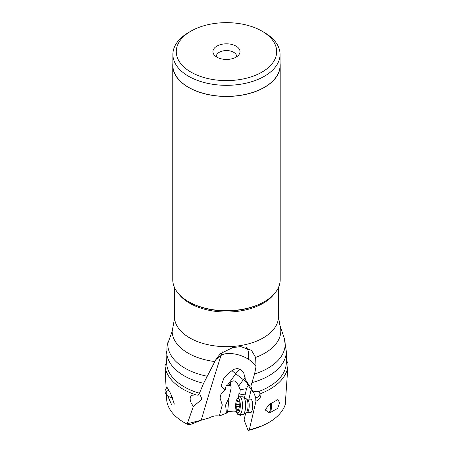 <?xml version="1.0" encoding="UTF-8"?>
<svg xmlns="http://www.w3.org/2000/svg" width="453" height="453" viewBox="0 0 453 453"><rect width="100%" height="100%" fill="white"/><g stroke="black" fill="none" stroke-linecap="round" stroke-linejoin="round"><path stroke-width="0.68" d="M261.964 31.138A50.198 28.981 180 0 1 261.97 31.138A50.198 28.981 180 0 1 261.964 72.123A50.198 28.981 180 0 1 190.973 72.123A50.198 28.981 180 0 1 190.973 31.138A50.198 28.981 180 0 1 261.964 31.138L264.359 32.52L261.964 31.138M236.041 46.104A13.533 7.814 0 0 0 218.793 45.198A13.533 7.814 0 0 0 214.116 54.824A13.533 7.814 0 0 0 216.902 57.157A13.533 7.814 0 0 0 238.827 54.824A13.533 7.814 0 0 0 236.041 46.104M264.359 32.52L264.359 32.52A53.584 30.934 180 0 1 280.056 54.394A53.584 30.934 180 0 1 246.976 82.978A53.584 30.934 180 0 1 188.584 76.268A53.584 30.934 180 0 1 172.887 54.394A53.584 30.934 180 0 1 188.584 32.52L190.973 31.138M172.887 54.394L172.887 65.447A53.584 30.934 0 0 0 188.584 87.321A53.584 30.934 0 0 0 246.976 94.026A53.584 30.934 0 0 0 280.056 65.447L280.056 54.394M280.056 63.273A53.714 31.014 180 0 1 280.186 65.447A53.714 31.014 180 0 1 247.027 94.099A53.714 31.014 180 0 1 188.488 87.372A53.714 31.014 180 0 1 172.757 65.447A53.714 31.014 180 0 1 172.887 63.273M172.757 65.447L172.757 279.694A53.714 31.014 0 0 0 188.488 301.619A53.714 31.014 0 0 0 188.488 301.624A53.714 31.014 0 0 0 264.456 301.619A53.714 31.014 0 0 0 280.186 279.694L280.186 65.447M189.088 301.97A52.814 30.493 0 0 0 189.122 301.987L188.488 301.624L189.122 301.987A52.814 30.493 0 0 0 263.816 301.987L264.456 301.619M214.915 361.579A54.326 31.365 180 0 1 188.057 353.114A54.326 31.365 180 0 1 188.018 353.091A54.326 31.365 180 0 1 172.151 331.449L174.212 320.237L174.45 316.63A52.021 30.034 0 0 0 189.654 337.847A52.021 30.034 0 0 0 189.682 337.87A52.021 30.034 0 0 0 246.381 344.382A52.021 30.034 0 0 0 278.493 316.63L279.818 324.988A54.326 31.365 180 0 1 255.617 357.4L251.5 350.379L240.786 346.602L232.717 347.598L220.249 353.731L215.922 359.523L203.618 383.317L199.462 393.215L197.746 395.163L200.118 394.886L202.01 399.246L193.323 406.449L187.282 423.77L201.228 420.191C207.225 399.535 213.822 377.955 221.024 355.463L215.922 359.523M255.617 357.4L256.03 366.636C254.558 363.986 252.004 361.511 248.369 359.212C239.592 353.527 226.217 351.692 221.024 355.463A20.3 13.981 47.8 0 1 222.678 351.834M260.905 393.459A61.54 35.527 0 0 0 287.983 365.022L285.231 404.671A59.87 34.564 180 0 1 262.44 425.69A59.87 34.564 180 0 1 249.263 430.022L255.973 401.262C259.62 399.359 261.268 396.76 260.905 393.459L258.584 391.539L256.817 391.177L253.957 391.845L252.683 391.686L250.888 386.171L254.569 373.985L256.03 366.636M279.818 324.988L284.173 338.029L286.319 351.386A59.847 34.553 180 0 1 252.111 382.604M287.983 365.022A61.54 35.527 0 0 0 288.006 363.77L287.802 362.559L286.228 360.469M265.192 409.908L269.439 413.006L277.627 408.38L279.66 402.672L277.836 399.614L268.861 404.823L265.192 409.908M245.679 413.068L244.082 419.942L247.797 429.62L248.538 430.35L262.44 425.69M261.534 426.086A58.358 33.692 0 0 1 248.618 430.322L249.263 430.022M253.431 391.783L255.73 397.762A6.716 2.163 -89 0 0 255.973 401.262M248.912 399.116L251.149 389.495M250.441 412.677A6.767 2.18 -89 0 0 252.31 409.688A6.767 2.18 -89 0 0 252.531 402.745A6.767 2.18 -89 0 0 250.673 399.144L247.151 399.087A6.767 2.18 91 0 1 249.008 402.689A6.767 2.18 91 0 1 248.788 409.625A6.767 2.18 91 0 1 246.919 412.615L250.441 412.677M250.888 386.171C249.75 386.013 247.91 383.753 245.373 379.399L243.839 373.346C241.279 368.816 237.723 367.604 233.17 369.722L227.729 373.94L223.85 378.397L220.99 386.109L225.045 390.344L221.104 393.572L220.067 398.119L222.287 404.942L219.314 416.058L226.432 413.17L228.544 411.567L234.411 411.024L237.219 413.023L237.791 414.461L240.39 415.316L240.532 414.705M244.535 397.689L245.198 394.569M246.585 388.595L240.215 389.812L239.796 394.082L245.124 394.903L246.664 388.176L248.17 385.248M172.151 331.449L167.032 345.52M165.305 368.617L164.994 365.577L166.63 362.955L167.049 345.373M166.63 362.955A59.847 34.553 0 0 0 184.15 386.811A59.847 34.553 0 0 0 199.462 393.215M164.994 365.577A61.54 35.527 0 0 0 182.955 389.133A61.54 35.527 0 0 0 196.07 394.903L197.746 395.163M193.323 406.449L191.143 402.983L190.215 400.163L190.158 397.96L190.889 396.211L192.208 395.214L196.07 394.903M187.282 423.77L187.168 424.133A59.87 34.564 180 0 1 184.139 422.502A59.87 34.564 180 0 1 166.625 399.042L166.404 394.54M167.599 395.684L171.721 404.954L173.986 404.965L174.179 403.595L170.702 393.719L167.559 388.011L166.545 386.941L166.483 387.989M187.168 424.133L188.284 424.625L190.475 424.467L201.325 420.174L209.258 417.909C212.423 416.086 215.775 415.469 219.314 416.058M258.584 391.539A59.847 34.553 0 0 0 286.319 362.383L286.319 351.386M255.73 397.762A4.23 3.131 159 0 0 259.762 393.006A4.23 3.131 159 0 0 259.065 392.032M257.497 391.307A4.23 3.131 159 0 0 256.721 391.233A4.23 3.131 159 0 0 254.914 391.522A5.866 2.809 29.5 0 0 254.28 391.686M246.619 382.145A10.153 1.11 35.9 0 1 243.323 379.693A10.153 3.216 128 0 1 245.096 377.462M240.215 389.812L238.691 386.098C236.087 380.509 233.352 379.404 230.492 382.785L228.476 385.656L230.775 385.537L231.166 387.995L229.059 397.389L225.617 405.039L226.432 413.17M239.796 394.082L238.941 393.414L238.544 397.485M237.791 414.461L237.887 413.493M222.287 404.942L225.617 405.039M228.476 385.656L226.143 385.701L225.045 390.344M252.683 391.686L247.74 384.625L245.373 379.399M236.596 56.818A10.153 5.861 0 0 0 236.619 56.415A10.153 5.861 0 0 0 233.646 52.271A10.153 5.861 0 0 0 222.587 51.002A10.153 5.861 0 0 0 216.319 56.415A10.153 5.861 0 0 0 216.341 56.818M172.536 397.575A5.074 3.307 21.5 0 1 172.412 397.575A5.074 3.307 21.5 0 1 171.33 397.479A5.074 3.307 21.5 0 1 167.593 395.679A5.074 3.307 21.5 0 1 166.177 393.147A5.074 3.307 21.5 0 1 168.929 390.424M167.593 395.679L166.914 395.05A6.767 4.411 21.5 0 1 165.028 391.675A6.767 4.411 21.5 0 1 165.22 390.305A6.767 4.411 21.5 0 1 167.706 388.255M268.544 412.938A6.767 2.18 -89 0 0 269.025 412.598L270.469 411.03A5.074 1.636 -89 0 0 271.307 409.076A5.074 1.636 -89 0 0 271.273 402.876M269.025 412.598A6.767 2.18 -89 0 0 270.147 409.993A6.767 2.18 -89 0 0 270.435 403.515M239.416 414.688L242.587 414.744A8.964 2.888 -89 0 0 243.159 414.58A8.964 2.888 -89 0 0 245.062 410.775A8.964 2.888 -89 0 0 243.459 396.998A8.964 2.888 -89 0 0 242.899 396.811L239.728 396.754A8.964 2.888 91 0 1 242.191 401.528A8.964 2.888 91 0 1 241.891 410.724A8.964 2.888 91 0 1 239.416 414.688A8.964 2.888 91 0 1 238.442 414.133L237.055 412.519A7.276 2.344 91 0 1 236.087 401.635A7.276 2.344 91 0 1 237.287 398.844A7.276 2.344 91 0 1 239.892 401.233A7.276 2.344 91 0 1 239.852 409.75A7.276 2.344 91 0 1 237.055 412.519M237.287 398.844L238.731 397.275A8.964 2.888 91 0 1 239.728 396.754M238.68 401.03A2.344 0.753 91 0 1 238.17 401.613A2.344 0.753 91 0 1 237.615 400.803A0.985 0.317 -89 0 0 237.4 400.463A0.985 0.317 -89 0 0 237.383 400.463A0.985 0.317 -89 0 0 237.049 401.641A2.344 0.753 91 0 1 236.409 404.404A0.985 0.317 -89 0 0 236.2 404.823A0.985 0.317 -89 0 0 236.336 406.307A2.344 0.753 91 0 1 236.76 409.297A0.985 0.317 -89 0 0 236.766 410.05A0.985 0.317 -89 0 0 237.044 410.605A0.985 0.317 -89 0 0 237.259 410.361A2.344 0.753 91 0 1 237.768 409.778A2.344 0.753 91 0 1 238.323 410.588A0.985 0.317 -89 0 0 238.538 410.922A0.985 0.317 -89 0 0 238.555 410.928A0.985 0.317 -89 0 0 238.89 409.744A2.344 0.753 91 0 1 239.529 406.987A0.985 0.317 -89 0 0 239.739 406.567A0.985 0.317 -89 0 0 239.603 405.078A2.344 0.753 91 0 1 239.173 402.094A0.985 0.317 -89 0 0 238.895 400.786A0.985 0.317 -89 0 0 238.68 401.03L239.105 401.035M274.286 293.821A52.021 30.034 180 0 1 189.682 303.227A52.021 30.034 180 0 1 189.648 303.21A52.021 30.034 180 0 1 178.658 293.821M248.369 359.212A20.3 8.907 110.2 0 0 248.629 355.401A20.3 8.907 110.2 0 0 246.511 347.513M254.569 373.985A58.692 33.884 -0 0 0 284.127 337.893M167.853 342.519A58.692 33.884 -0 0 0 184.966 368.198A58.692 33.884 -0 0 0 207.157 376.233M203.618 383.317A59.847 34.553 180 0 1 184.15 375.82A59.847 34.553 180 0 1 166.625 351.386M238.691 386.098L243.323 379.693L235.736 373.77A10.153 1.11 35.9 0 1 231.913 370.503M227.616 412.088L229.059 397.389M230.22 385.565L230.492 382.785M225.475 387.949L224.15 389.778M239.796 369.195A10.153 3.216 -52 0 0 235.736 373.77L227.117 385.684M246.919 412.615L246.081 412.825A7.129 2.299 -89 0 0 247.598 409.806A7.129 2.299 -89 0 0 246.324 398.85L247.151 399.087M239.195 401.681L237.049 401.641M238.323 410.588L238.799 410.594M236.76 409.297L238.878 409.331M236.336 406.307L239.779 406.369M236.409 404.404L239.297 404.455M278.493 287.417L278.493 316.63M166.092 388.102L165.164 369.184M174.45 287.417L174.45 316.63M246.324 398.85L243.459 396.998M246.081 412.825L243.159 414.58M239.195 401.63L238.17 401.613M238.89 409.795L237.768 409.778"/></g></svg>

